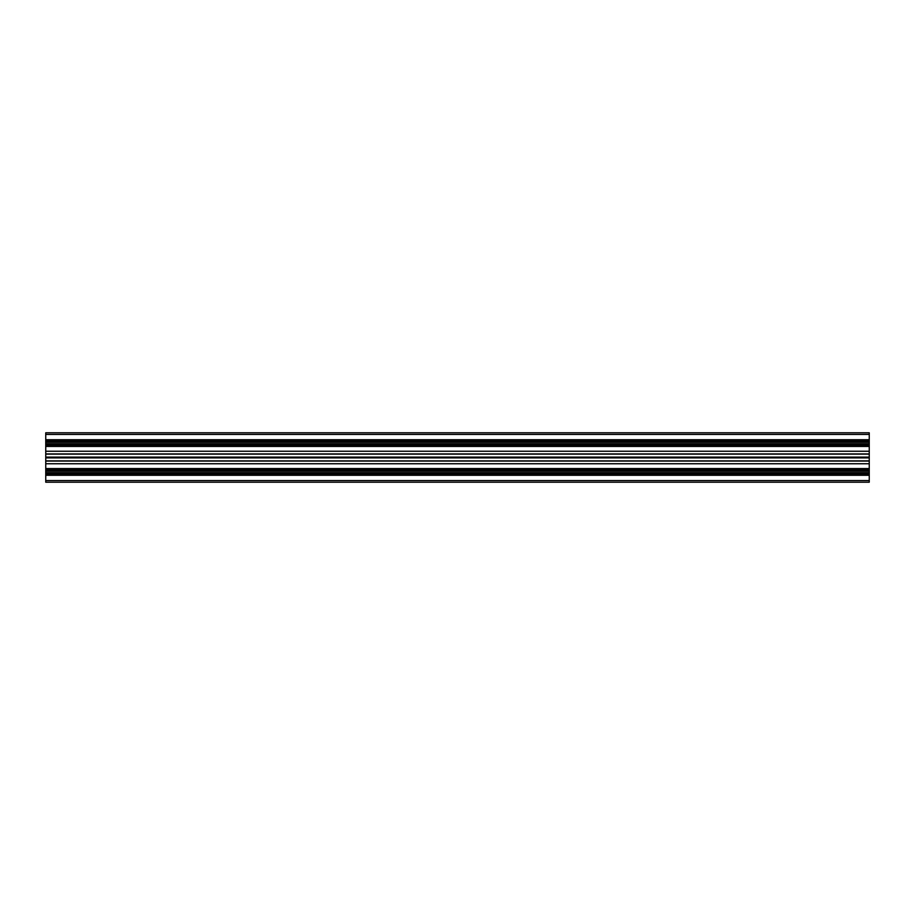 <?xml version="1.0" encoding="UTF-8"?>
<svg xmlns="http://www.w3.org/2000/svg" width="915" height="915" viewBox="0 0 915 915"><rect width="100%" height="100%" fill="white"/><g stroke="black" fill="none" stroke-linecap="round" stroke-linejoin="round"><path stroke-width="1.37" d="M869.25 434.442L45.75 434.442L45.75 432.795L869.25 432.795L869.25 482.205L45.75 482.205L45.75 480.558L869.25 480.558M45.75 434.442L45.75 451.244L869.25 451.244M45.75 451.244L45.75 480.558M45.75 471.156L869.25 471.156M45.75 472.666L869.25 472.666M45.75 468.549L869.25 468.549M45.75 463.756L869.25 463.756M45.75 475.274L869.25 475.274M45.75 442.334L869.25 442.334M45.75 443.844L869.25 443.844M45.75 439.726L869.25 439.726M45.75 446.451L869.25 446.451M45.75 457.111L869.25 457.111M45.75 457.18L869.25 457.18M45.75 457.5L869.25 457.5M45.75 457.82L869.25 457.82M45.75 457.889L869.25 457.889M45.75 460.874L869.25 460.874M45.75 454.126L869.25 454.126M45.75 446.211L869.25 446.211M45.75 444.084L869.25 444.084M45.75 445.147L869.25 445.147M45.75 441.03L869.25 441.03M45.75 442.094L869.25 442.094M45.75 439.966L869.25 439.966M45.75 473.97L869.25 473.97M45.75 475.034L869.25 475.034M45.75 472.906L869.25 472.906M45.75 469.853L869.25 469.853M45.75 470.916L869.25 470.916M45.75 468.789L869.25 468.789M45.75 461.08L869.25 461.08M45.75 453.92L869.25 453.92"/></g></svg>
